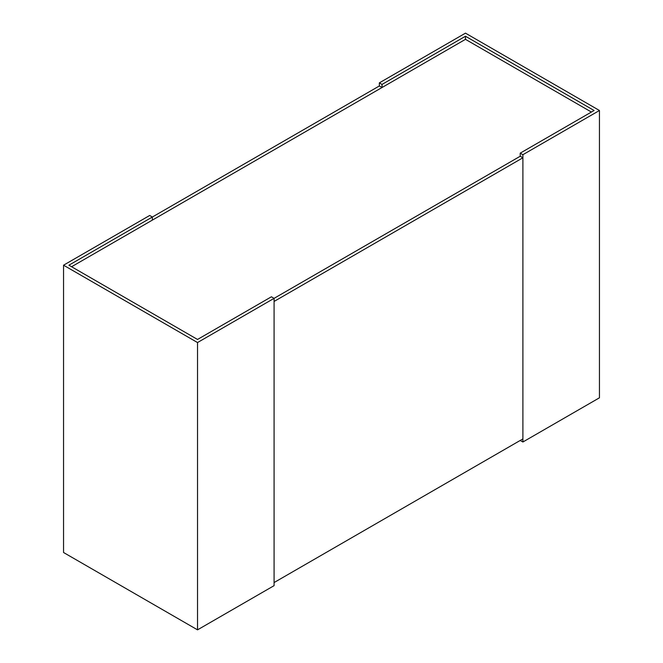 <?xml version="1.0" encoding="UTF-8"?>
<svg xmlns="http://www.w3.org/2000/svg" width="663" height="663" viewBox="0 0 663 663"><rect width="100%" height="100%" fill="white"/><g stroke="black" fill="none" stroke-linecap="round" stroke-linejoin="round"><path stroke-width="0.99" d="M71.587 266.741L465.476 39.341L591.413 112.047M522.892 157.794L522.892 438.906L274.084 582.553L274.084 301.441L522.892 157.794L520.215 156.244L274.084 298.35L271.399 296.8L197.524 339.456L68.911 265.2L152.357 217.025L149.681 215.475L63.549 265.2L197.524 342.547L274.084 298.35L274.084 585.653L197.524 629.85L197.524 342.547M465.476 36.241L594.089 110.497L520.215 153.153L522.892 154.703L599.451 110.497L465.476 33.15L379.352 82.875L382.029 84.425L465.476 36.241L465.476 39.341M274.084 298.35L520.215 156.244L520.215 153.153M522.892 154.703L522.892 441.997L599.451 397.8L599.451 110.497M522.892 441.997L520.215 440.456M382.029 87.516L379.352 85.966L152.357 217.025L152.357 220.116L382.029 87.516L382.029 84.425M379.352 85.966L379.352 82.875M197.524 629.85L63.549 552.503L63.549 265.2"/></g></svg>
